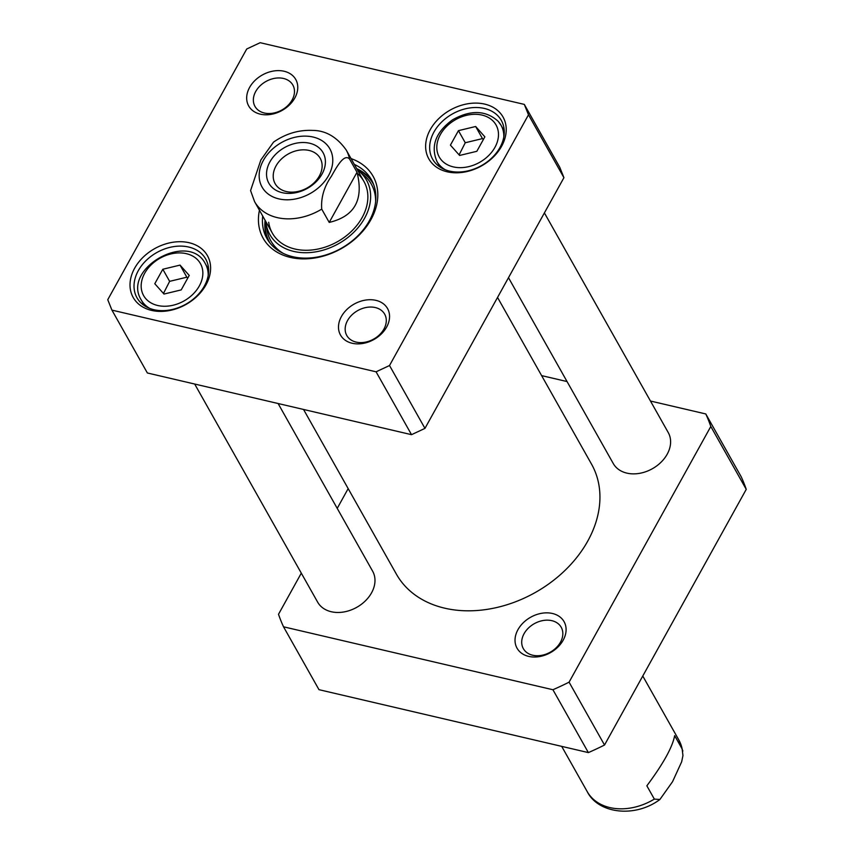 <?xml version="1.0" encoding="UTF-8"?>
<svg xmlns="http://www.w3.org/2000/svg" width="854" height="854" viewBox="0 0 854 854"><rect width="100%" height="100%" fill="white"/><g stroke="black" fill="none" stroke-linecap="round" stroke-linejoin="round"><path stroke-width="1.28" d="M569.084 682.154L710.806 426.488L746.247 489.353L604.525 745.019A236.633 177.803 150.6 0 1 588.363 752.598L318.98 689.68L283.528 626.804L552.922 689.733A236.633 177.803 -29.4 0 0 569.084 682.154L604.525 745.019M552.922 689.733L588.363 752.598M301.302 573.151L278.511 614.282A236.633 177.803 -29.4 0 0 283.528 626.804M710.806 426.488A236.633 177.803 -29.4 0 0 705.788 413.955L650.481 401.038M567.056 381.557L541.617 375.611M705.788 413.955L741.229 476.82A236.633 177.803 150.6 0 1 746.247 489.353M348.165 488.616L337.223 508.365M524.068 633.7A21.734 16.333 -29.4 0 0 523.331 648.624A21.734 16.333 -29.4 0 0 541.404 655.381A21.734 16.333 -29.4 0 0 560.47 642.197A21.734 16.333 -29.4 0 0 561.206 627.274A21.734 16.333 -29.4 0 0 543.123 620.516A21.734 16.333 -29.4 0 0 524.068 633.7M517.962 629.654A26.997 20.282 150.6 0 1 562.156 618.99A26.997 20.282 150.6 0 1 541.564 656.15A26.997 20.282 150.6 0 1 517.962 629.654M111.927 310.119L147.368 372.984L411.532 434.675L424.961 428.377L389.52 365.512L376.08 371.81L111.927 310.119L107.753 299.701L246.721 48.998L260.16 42.7L524.313 104.401L528.487 114.81L389.52 365.512M411.532 434.675L376.08 371.81M424.961 428.377L563.928 177.675L559.754 167.267L524.313 104.401M563.928 177.675L528.487 114.81M265.103 220.289A59.951 45.048 -29.4 0 0 268.188 240.582M372.483 181.785A59.951 45.048 -29.4 0 0 356.716 168.633M354.325 164.406A59.951 45.048 150.6 0 1 371.362 179.628A59.951 45.048 150.6 0 1 341.269 248.311A59.951 45.048 150.6 0 1 266.928 238.512A59.951 45.048 150.6 0 1 262.712 216.051M259.445 210.255A63.1 47.418 -29.4 0 0 299.444 258.751A63.1 47.418 -29.4 0 0 371.842 217.93A63.1 47.418 -29.4 0 0 351.058 158.598M499.974 147.475A39.433 29.634 150.6 0 1 465.398 171.387A39.433 29.634 150.6 0 1 432.604 159.132A39.433 29.634 150.6 0 1 452.406 113.956A39.433 29.634 150.6 0 1 501.309 120.403A39.433 29.634 150.6 0 1 499.974 147.475M501.597 146.28A42.593 32.004 -29.4 0 0 464.352 104.476A42.593 32.004 -29.4 0 0 431.857 163.103A42.593 32.004 -29.4 0 0 501.597 146.28M204.352 286.079A39.433 29.634 150.6 0 1 169.775 309.991A39.433 29.634 150.6 0 1 136.971 297.736A39.433 29.634 150.6 0 1 156.773 252.56A39.433 29.634 150.6 0 1 205.686 259.008A39.433 29.634 150.6 0 1 204.352 286.079M205.974 284.884A42.593 32.004 -29.4 0 0 168.729 243.08A42.593 32.004 -29.4 0 0 136.234 301.708A42.593 32.004 -29.4 0 0 205.974 284.884M383.926 329.078A21.734 16.333 150.6 0 1 364.871 342.251A21.734 16.333 150.6 0 1 346.788 335.505A21.734 16.333 150.6 0 1 357.709 310.6A21.734 16.333 150.6 0 1 384.663 314.144A21.734 16.333 150.6 0 1 383.926 329.078M386.627 327.082A26.997 20.282 -29.4 0 0 363.025 300.587A26.997 20.282 -29.4 0 0 342.422 337.736A26.997 20.282 -29.4 0 0 386.627 327.082M292.121 99.982A21.734 16.333 150.6 0 1 273.066 113.166A21.734 16.333 150.6 0 1 254.983 106.408A21.734 16.333 150.6 0 1 265.904 81.504A21.734 16.333 150.6 0 1 292.858 85.058A21.734 16.333 150.6 0 1 292.121 99.982M294.822 97.986A26.997 20.282 -29.4 0 0 271.209 71.49A26.997 20.282 -29.4 0 0 250.617 108.65A26.997 20.282 -29.4 0 0 294.822 97.986M268.69 222.243A52.585 39.508 -29.4 0 0 308.934 250.211A52.585 39.508 -29.4 0 0 362.149 217.535A52.585 39.508 -29.4 0 0 357.356 173.415M265.85 221.613A55.467 41.675 -29.4 0 0 266.032 223.15A55.467 41.675 -29.4 0 0 308.475 252.656A55.467 41.675 -29.4 0 0 364.615 218.186A55.467 41.675 -29.4 0 0 358.691 170.917A55.467 41.675 -29.4 0 0 357.463 169.967M187.688 278.212L186.855 277.198L169.636 281.35L163.466 293.466M186.855 277.198L180.034 265.103L189.236 275.426L181.208 289.901L163.989 294.054L154.787 283.731L162.815 269.256L180.034 265.103M162.815 269.256L169.636 281.35M483.311 139.608L482.478 138.594L465.259 142.746L459.089 154.873M476.831 151.297L459.612 155.449L450.421 145.127L458.438 130.651L475.657 126.499L484.858 136.821L476.831 151.297M482.478 138.594L475.657 126.499M465.259 142.746L458.438 130.651M278.105 403.515L372.622 571.166A31.555 23.709 150.6 0 1 371.554 592.836A31.555 23.709 150.6 0 1 343.895 611.955A31.555 23.709 150.6 0 1 317.656 602.155L194.68 384.033M497.54 297.438L591.544 464.17A112.002 84.162 150.6 0 1 535.309 592.484A112.002 84.162 150.6 0 1 396.405 574.176L303.544 409.461M357.015 172.273C363.879 199.687 354.613 216.404 329.217 222.414L321.723 209.123C320.88 197.669 324.082 186.759 331.309 176.404C336.262 167.79 343.884 153.165 349.521 158.983L357.015 172.273L329.217 222.414M349.521 158.983A52.585 39.508 150.6 0 0 346.201 149.994C336.903 136.96 325.673 130.427 312.511 130.406C298.612 129.797 285.62 133.704 273.526 142.127L260.865 159.954L250.574 190.581L254.588 201.651L272.319 233.078M319.321 176.041A25.855 19.428 150.6 0 1 296.648 191.723A25.855 19.428 150.6 0 1 275.148 183.685A25.855 19.428 150.6 0 1 288.129 154.062A25.855 19.428 150.6 0 1 320.197 158.289A25.855 19.428 150.6 0 1 319.321 176.041M322.022 174.045A31.118 23.378 -29.4 0 0 294.811 143.515A31.118 23.378 -29.4 0 0 271.07 186.332A31.118 23.378 -29.4 0 0 322.022 174.045M544.404 212.902L668.244 432.562A31.555 23.709 150.6 0 1 667.177 454.232A31.555 23.709 150.6 0 1 639.518 473.351A31.555 23.709 150.6 0 1 613.279 463.551L508.493 277.689M646.852 785.808C663.248 763.818 672.504 747.111 674.649 735.668L682.143 748.958L682.954 755.555L681.663 761.789L672.557 781.677L659.896 799.493L654.345 799.098L646.852 785.808M375.643 201.405A57.698 43.351 -29.4 0 0 363.206 174.59L358.691 170.917M266.032 223.15L266.832 228.925A57.698 43.351 -29.4 0 0 283.336 253.446M373.604 184.453A59.534 44.728 -29.4 0 0 357.036 169.209M265.423 220.855A59.534 44.728 -29.4 0 0 269.896 242.92M208.184 275.586A36.807 27.659 -29.4 0 0 205.44 263.918C189.001 230.569 121.289 268.732 141.316 300.074A36.807 27.659 -29.4 0 0 143.92 303.725A36.807 27.659 -29.4 0 0 149.877 308.465M145.927 298.825A32.601 24.499 150.6 0 1 170.8 253.958A32.601 24.499 150.6 0 1 199.313 285.951A32.601 24.499 150.6 0 1 145.927 298.825M503.807 136.982A36.807 27.659 -29.4 0 0 501.063 125.314L498.224 121.353C485.883 110.166 470.661 109.654 452.556 119.806C435.647 132.21 430.448 146.098 436.938 161.47A36.807 27.659 -29.4 0 0 445.5 169.861M504.244 130.961L501.063 125.314A36.807 27.659 -29.4 0 0 498.448 121.663M493.719 121.727A32.601 24.499 150.6 0 1 468.846 166.605A32.601 24.499 150.6 0 1 440.344 134.601A32.601 24.499 150.6 0 1 493.719 121.727M321.723 209.123A52.585 39.508 150.6 0 1 254.588 201.651M263.384 160.36A38.91 29.239 150.6 0 1 327.103 144.988A38.91 29.239 150.6 0 1 297.416 198.544A38.91 29.239 150.6 0 1 263.384 160.36M682.143 748.958A52.585 39.508 -29.4 0 0 678.834 739.98L642.774 676.026M659.896 799.504C635.066 818.1 598.206 813.745 587.221 791.626A52.585 39.508 -29.4 0 0 654.345 799.098M141.316 300.074L144.486 305.721M205.44 263.918L208.622 269.565M436.938 161.47L440.12 167.117M346.201 149.994L363.921 181.432M587.221 791.626L561.697 746.364M682.848 751.04L678.834 739.98"/></g></svg>
